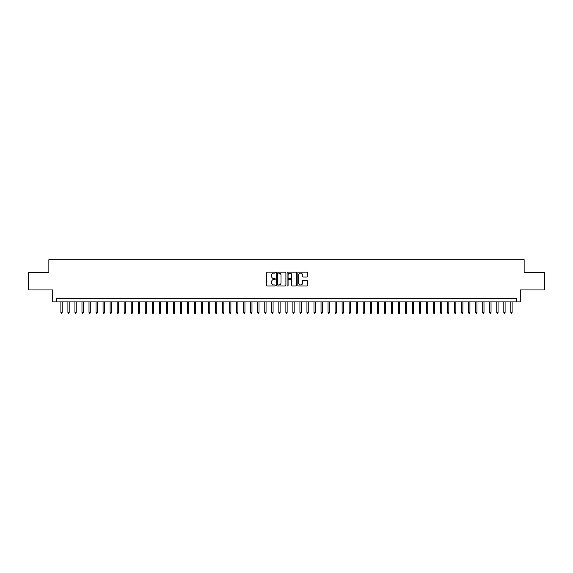 <?xml version="1.0" encoding="UTF-8"?>
<svg xmlns="http://www.w3.org/2000/svg" width="573" height="573" viewBox="0 0 573 573"><rect width="100%" height="100%" fill="white"/><g stroke="black" fill="none" stroke-linecap="round" stroke-linejoin="round"><path stroke-width="0.86" d="M275.248 272.626A0.48 0.48 0 0 0 274.768 272.146L267.433 272.146A0.688 0.688 0 0 0 266.746 272.834L266.746 285.261A0.688 0.688 0 0 0 267.433 285.948L274.768 285.948A0.48 0.48 0 0 0 275.248 285.469A0.48 0.48 0 0 0 274.768 284.982L273.822 284.982A2.206 2.206 0 0 1 271.609 282.776L271.609 281.737A2.206 2.206 0 0 1 273.822 279.531L274.768 279.531A0.48 0.48 0 0 0 275.248 279.051A0.48 0.48 0 0 0 274.768 278.564L273.822 278.564A2.206 2.206 0 0 1 271.609 276.358L271.609 275.319A2.206 2.206 0 0 1 273.822 273.113L274.768 273.113A0.48 0.48 0 0 0 275.248 272.626M306.67 277.01A0.688 0.688 0 0 0 307.357 276.322L307.357 272.834A0.688 0.688 0 0 0 306.67 272.146L298.526 272.146A0.688 0.688 0 0 0 297.838 272.834L297.838 285.261A0.688 0.688 0 0 0 298.526 285.948L306.67 285.948A0.688 0.688 0 0 0 307.357 285.261L307.357 281.049A0.688 0.688 0 0 0 306.67 280.362L303.181 280.362A0.688 0.688 0 0 0 302.494 281.049L302.494 283.134A1.848 1.848 0 0 1 300.646 284.982A1.848 1.848 0 0 1 298.798 283.134L298.798 274.961A1.848 1.848 0 0 1 300.646 273.113A1.848 1.848 0 0 1 302.494 274.961L302.494 276.322A0.688 0.688 0 0 0 303.181 277.01L306.67 277.01M516.753 301.899L520.27 301.899L520.27 289.945L544.35 289.945L544.35 272.368L524.137 272.368L524.137 259.712L48.863 259.712L48.863 272.368L28.65 272.368L28.65 289.945L52.73 289.945L52.73 301.899L516.753 301.899L516.753 298.383L56.247 298.383L56.247 301.899M285.898 272.834A0.688 0.688 0 0 0 285.204 272.146L277.06 272.146A0.688 0.688 0 0 0 276.372 272.834L276.372 285.261A0.688 0.688 0 0 0 277.06 285.948L285.204 285.948A0.688 0.688 0 0 0 285.898 285.261L285.898 272.834M287.796 272.146L295.94 272.146A0.688 0.688 0 0 1 296.628 272.834L296.628 285.261A0.688 0.688 0 0 1 295.94 285.948L292.452 285.948A0.688 0.688 0 0 1 291.764 285.261L291.764 280.218A0.688 0.688 0 0 0 291.07 279.531L288.763 279.531A0.688 0.688 0 0 0 288.069 280.218L288.069 285.469A0.48 0.48 0 0 1 287.589 285.948A0.48 0.48 0 0 1 287.102 285.469L287.102 272.834A0.688 0.688 0 0 1 287.796 272.146M277.819 273.113A0.48 0.48 0 0 0 277.339 273.593L277.339 284.502A0.48 0.48 0 0 0 277.819 284.982L278.822 284.982A2.206 2.206 0 0 0 281.028 282.776L281.028 275.319A2.206 2.206 0 0 0 278.822 273.113L277.819 273.113M291.764 274.99A1.848 1.848 0 0 0 289.917 273.149A1.848 1.848 0 0 0 288.069 274.99L288.069 277.876A0.688 0.688 0 0 0 288.763 278.564L291.07 278.564A0.688 0.688 0 0 0 291.764 277.876L291.764 274.99M62.149 312.371L61.87 313.288L61.168 313.288L60.888 312.371L62.149 312.371L62.149 301.899M60.888 312.371L60.888 301.899M69.183 312.371L68.903 313.288L68.194 313.288L67.915 312.371L69.183 312.371L69.183 301.899M67.915 312.371L67.915 301.899M76.209 312.371L75.93 313.288L75.228 313.288L74.948 312.371L76.209 312.371L76.209 301.899M74.948 312.371L74.948 301.899M83.243 312.371L82.963 313.288L82.261 313.288L81.975 312.371L83.243 312.371L83.243 301.899M81.975 312.371L81.975 301.899M90.276 312.371L89.99 313.288L89.288 313.288L89.008 312.371L90.276 312.371L90.276 301.899M89.008 312.371L89.008 301.899M97.303 312.371L97.023 313.288L96.321 313.288L96.042 312.371L97.303 312.371L97.303 301.899M96.042 312.371L96.042 301.899M104.336 312.371L104.057 313.288L103.348 313.288L103.068 312.371L104.336 312.371L104.336 301.899M103.068 312.371L103.068 301.899M111.363 312.371L111.083 313.288L110.381 313.288L110.102 312.371L111.363 312.371L111.363 301.899M110.102 312.371L110.102 301.899M118.396 312.371L118.117 313.288L117.415 313.288L117.128 312.371L118.396 312.371L118.396 301.899M117.128 312.371L117.128 301.899M125.43 312.371L125.143 313.288L124.441 313.288L124.162 312.371L125.43 312.371L125.43 301.899M124.162 312.371L124.162 301.899M132.456 312.371L132.177 313.288L131.475 313.288L131.196 312.371L132.456 312.371L132.456 301.899M131.196 312.371L131.196 301.899M139.49 312.371L139.21 313.288L138.501 313.288L138.222 312.371L139.49 312.371L139.49 301.899M138.222 312.371L138.222 301.899M146.516 312.371L146.237 313.288L145.535 313.288L145.256 312.371L146.516 312.371L146.516 301.899M145.256 312.371L145.256 301.899M153.55 312.371L153.27 313.288L152.568 313.288L152.282 312.371L153.55 312.371L153.55 301.899M152.282 312.371L152.282 301.899M160.583 312.371L160.297 313.288L159.595 313.288L159.315 312.371L160.583 312.371L160.583 301.899M159.315 312.371L159.315 301.899M167.61 312.371L167.33 313.288L166.628 313.288L166.349 312.371L167.61 312.371L167.61 301.899M166.349 312.371L166.349 301.899M174.643 312.371L174.364 313.288L173.655 313.288L173.375 312.371L174.643 312.371L174.643 301.899M173.375 312.371L173.375 301.899M181.67 312.371L181.39 313.288L180.688 313.288L180.409 312.371L181.67 312.371L181.67 301.899M180.409 312.371L180.409 301.899M188.703 312.371L188.424 313.288L187.722 313.288L187.435 312.371L188.703 312.371L188.703 301.899M187.435 312.371L187.435 301.899M195.737 312.371L195.45 313.288L194.748 313.288L194.469 312.371L195.737 312.371L195.737 301.899M194.469 312.371L194.469 301.899M202.763 312.371L202.484 313.288L201.782 313.288L201.503 312.371L202.763 312.371L202.763 301.899M201.503 312.371L201.503 301.899M209.797 312.371L209.517 313.288L208.808 313.288L208.529 312.371L209.797 312.371L209.797 301.899M208.529 312.371L208.529 301.899M216.823 312.371L216.544 313.288L215.842 313.288L215.563 312.371L216.823 312.371L216.823 301.899M215.563 312.371L215.563 301.899M223.857 312.371L223.577 313.288L222.876 313.288L222.589 312.371L223.857 312.371L223.857 301.899M222.589 312.371L222.589 301.899M230.89 312.371L230.604 313.288L229.902 313.288L229.623 312.371L230.89 312.371L230.89 301.899M229.623 312.371L229.623 301.899M237.917 312.371L237.637 313.288L236.936 313.288L236.649 312.371L237.917 312.371L237.917 301.899M236.649 312.371L236.649 301.899M244.95 312.371L244.671 313.288L243.962 313.288L243.683 312.371L244.95 312.371L244.95 301.899M243.683 312.371L243.683 301.899M251.977 312.371L251.697 313.288L250.995 313.288L250.716 312.371L251.977 312.371L251.977 301.899M250.716 312.371L250.716 301.899M259.01 312.371L258.731 313.288L258.029 313.288L257.743 312.371L259.01 312.371L259.01 301.899M257.743 312.371L257.743 301.899M266.044 312.371L265.757 313.288L265.055 313.288L264.776 312.371L266.044 312.371L266.044 301.899M264.776 312.371L264.776 301.899M273.07 312.371L272.791 313.288L272.089 313.288L271.803 312.371L273.07 312.371L273.07 301.899M271.803 312.371L271.803 301.899M280.104 312.371L279.817 313.288L279.115 313.288L278.836 312.371L280.104 312.371L280.104 301.899M278.836 312.371L278.836 301.899M287.13 312.371L286.851 313.288L286.149 313.288L285.87 312.371L287.13 312.371L287.13 301.899M285.87 312.371L285.87 301.899M294.164 312.371L293.885 313.288L293.183 313.288L292.896 312.371L294.164 312.371L294.164 301.899M292.896 312.371L292.896 301.899M301.197 312.371L300.911 313.288L300.209 313.288L299.93 312.371L301.197 312.371L301.197 301.899M299.93 312.371L299.93 301.899M308.224 312.371L307.945 313.288L307.243 313.288L306.956 312.371L308.224 312.371L308.224 301.899M306.956 312.371L306.956 301.899M315.257 312.371L314.971 313.288L314.269 313.288L313.99 312.371L315.257 312.371L315.257 301.899M313.99 312.371L313.99 301.899M322.284 312.371L322.005 313.288L321.303 313.288L321.023 312.371L322.284 312.371L322.284 301.899M321.023 312.371L321.023 301.899M329.317 312.371L329.038 313.288L328.329 313.288L328.05 312.371L329.317 312.371L329.317 301.899M328.05 312.371L328.05 301.899M336.351 312.371L336.065 313.288L335.363 313.288L335.083 312.371L336.351 312.371L336.351 301.899M335.083 312.371L335.083 301.899M343.377 312.371L343.098 313.288L342.396 313.288L342.11 312.371L343.377 312.371L343.377 301.899M342.11 312.371L342.11 301.899M350.411 312.371L350.124 313.288L349.423 313.288L349.143 312.371L350.411 312.371L350.411 301.899M349.143 312.371L349.143 301.899M357.437 312.371L357.158 313.288L356.456 313.288L356.177 312.371L357.437 312.371L357.437 301.899M356.177 312.371L356.177 301.899M364.471 312.371L364.192 313.288L363.483 313.288L363.203 312.371L364.471 312.371L364.471 301.899M363.203 312.371L363.203 301.899M371.497 312.371L371.218 313.288L370.516 313.288L370.237 312.371L371.497 312.371L371.497 301.899M370.237 312.371L370.237 301.899M378.531 312.371L378.252 313.288L377.55 313.288L377.263 312.371L378.531 312.371L378.531 301.899M377.263 312.371L377.263 301.899M385.565 312.371L385.278 313.288L384.576 313.288L384.297 312.371L385.565 312.371L385.565 301.899M384.297 312.371L384.297 301.899M392.591 312.371L392.312 313.288L391.61 313.288L391.33 312.371L392.591 312.371L392.591 301.899M391.33 312.371L391.33 301.899M399.625 312.371L399.345 313.288L398.636 313.288L398.357 312.371L399.625 312.371L399.625 301.899M398.357 312.371L398.357 301.899M406.651 312.371L406.372 313.288L405.67 313.288L405.39 312.371L406.651 312.371L406.651 301.899M405.39 312.371L405.39 301.899M413.685 312.371L413.405 313.288L412.703 313.288L412.417 312.371L413.685 312.371L413.685 301.899M412.417 312.371L412.417 301.899M420.718 312.371L420.432 313.288L419.73 313.288L419.45 312.371L420.718 312.371L420.718 301.899M419.45 312.371L419.45 301.899M427.745 312.371L427.465 313.288L426.763 313.288L426.484 312.371L427.745 312.371L427.745 301.899M426.484 312.371L426.484 301.899M434.778 312.371L434.499 313.288L433.79 313.288L433.51 312.371L434.778 312.371L434.778 301.899M433.51 312.371L433.51 301.899M441.804 312.371L441.525 313.288L440.823 313.288L440.544 312.371L441.804 312.371L441.804 301.899M440.544 312.371L440.544 301.899M448.838 312.371L448.559 313.288L447.857 313.288L447.57 312.371L448.838 312.371L448.838 301.899M447.57 312.371L447.57 301.899M455.872 312.371L455.585 313.288L454.883 313.288L454.604 312.371L455.872 312.371L455.872 301.899M454.604 312.371L454.604 301.899M462.898 312.371L462.619 313.288L461.917 313.288L461.637 312.371L462.898 312.371L462.898 301.899M461.637 312.371L461.637 301.899M469.932 312.371L469.652 313.288L468.943 313.288L468.664 312.371L469.932 312.371L469.932 301.899M468.664 312.371L468.664 301.899M476.958 312.371L476.679 313.288L475.977 313.288L475.697 312.371L476.958 312.371L476.958 301.899M475.697 312.371L475.697 301.899M483.992 312.371L483.712 313.288L483.01 313.288L482.724 312.371L483.992 312.371L483.992 301.899M482.724 312.371L482.724 301.899M491.025 312.371L490.739 313.288L490.037 313.288L489.757 312.371L491.025 312.371L491.025 301.899M489.757 312.371L489.757 301.899M498.052 312.371L497.772 313.288L497.07 313.288L496.791 312.371L498.052 312.371L498.052 301.899M496.791 312.371L496.791 301.899M505.085 312.371L504.806 313.288L504.097 313.288L503.817 312.371L505.085 312.371L505.085 301.899M503.817 312.371L503.817 301.899M512.112 312.371L511.832 313.288L511.13 313.288L510.851 312.371L512.112 312.371L512.112 301.899M510.851 312.371L510.851 301.899"/></g></svg>
